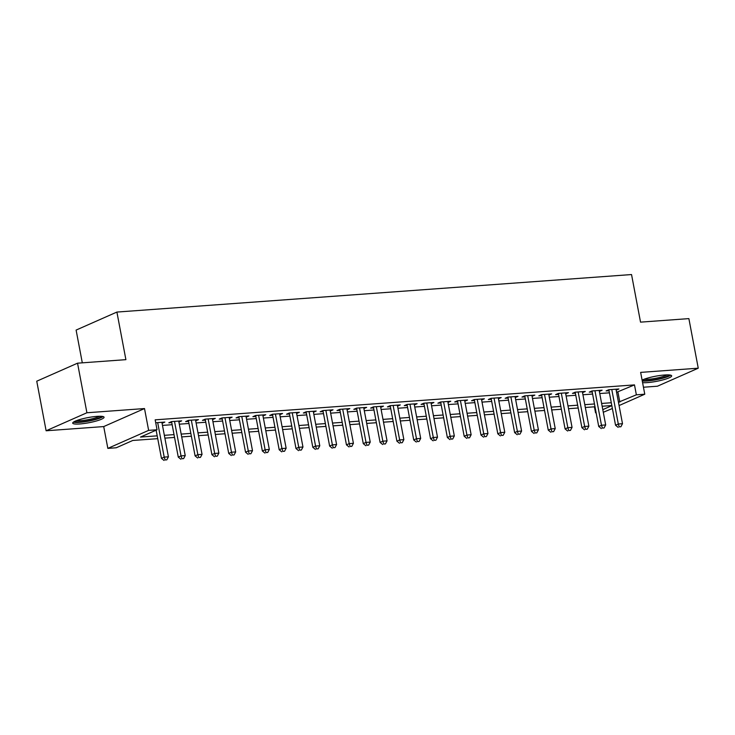 <?xml version="1.0" encoding="UTF-8"?>
<svg xmlns="http://www.w3.org/2000/svg" width="735" height="735" viewBox="0 0 735 735"><rect width="100%" height="100%" fill="white"/><g stroke="black" fill="none" stroke-linecap="round" stroke-linejoin="round"><path stroke-width="1.1" d="M79.775 423.966A15.959 2.609 169.3 0 0 96.046 421.081A15.959 2.609 169.3 0 0 104.058 417.214A15.959 2.609 169.3 0 0 96.974 416.377A15.959 2.609 169.3 0 0 80.712 419.272A15.959 2.609 169.3 0 0 72.701 423.139A15.959 2.609 169.3 0 0 79.775 423.966M642.583 382.632A15.959 2.609 169.3 0 0 647.388 382.595A15.959 2.609 169.3 0 0 663.659 379.701A15.959 2.609 169.3 0 0 671.671 375.833A15.959 2.609 169.3 0 0 664.587 374.997A15.959 2.609 169.3 0 0 642.105 380.114M157.731 438.657L132.787 440.467L116.249 447.771L107.843 448.387L148.635 430.37L157.042 429.764L140.504 437.068L157.207 435.846M103.718 426.576L144.51 408.559L86.914 412.758L77.543 363.182L36.75 381.199L46.121 430.774L103.718 426.576L107.843 448.387M82.302 362.833L76.109 330.079L116.902 312.063L631.54 274.55L640.534 322.141L688.879 318.613L698.25 368.189L640.644 372.388L644.77 394.208L619.072 405.555M643.456 387.226L657.457 386.206L698.25 368.189M612.384 408.504L603.288 412.271M596.14 412.794L595.57 412.831L596.103 412.592M594.431 406.813L595.57 412.831M86.914 412.758L46.121 430.774M162.086 423.305L164.833 422.083L155.719 422.754M178.899 422.074L181.655 420.861L171.567 421.596L168.811 422.818L171.751 422.597M195.721 420.852L198.468 419.639L188.38 420.374L185.624 421.587L188.564 421.375M212.534 419.63L215.291 418.408L205.203 419.143L202.447 420.365L205.387 420.144M229.357 418.399L232.113 417.186L222.016 417.921L219.26 419.134L222.209 418.922M246.17 417.177L248.926 415.955L238.838 416.69L236.082 417.912L239.022 417.691M262.992 415.946L265.748 414.733L255.651 415.468L252.895 416.681L255.844 416.469M279.805 414.724L282.562 413.502L272.474 414.237L269.717 415.459L272.657 415.247M296.628 413.493L299.384 412.28L289.287 413.015L286.531 414.228L289.48 414.016M313.441 412.271L316.197 411.049L306.109 411.793L303.353 413.006L306.293 412.794M330.263 411.04L333.019 409.827L322.922 410.562L320.166 411.784L323.115 411.563M347.085 409.818L349.832 408.605L339.745 409.34L336.988 410.553L339.928 410.341M363.898 408.587L366.655 407.374L356.567 408.109L353.811 409.331L356.751 409.11M380.721 407.365L383.468 406.152L373.38 406.887L370.624 408.1L373.564 407.888M397.534 406.143L400.29 404.921L390.202 405.656L387.446 406.878L390.386 406.657M414.356 404.911L417.112 403.699L407.015 404.434L404.259 405.646L407.208 405.435M431.169 403.69L433.926 402.468L423.838 403.203L421.081 404.425L424.021 404.213M447.992 402.458L450.748 401.246L440.651 401.981L437.895 403.193L440.844 402.982M464.805 401.236L467.561 400.015L457.473 400.75L454.717 401.971L457.657 401.76M481.627 400.005L484.383 398.793L474.286 399.528L471.53 400.75L474.479 400.529M498.44 398.783L501.196 397.571L491.109 398.306L488.352 399.518L491.292 399.307M515.263 397.552L518.019 396.34L507.922 397.075L505.166 398.296L508.115 398.076M532.085 396.33L534.832 395.118L524.744 395.853L521.988 397.065L524.928 396.854M548.898 395.108L551.654 393.887L541.566 394.621L538.81 395.843L541.75 395.623M565.72 393.877L568.467 392.665L558.38 393.4L555.623 394.612L558.563 394.401M582.533 392.655L585.29 391.433L575.202 392.168L572.446 393.39L575.386 393.179M599.356 391.424L602.103 390.212L592.015 390.946L589.259 392.159L592.208 391.948M616.573 392.306L634.489 384.901L155.168 419.841L157.042 429.764M162.481 425.409L172.146 424.701M179.294 424.187L188.969 423.479M196.116 422.956L205.782 422.248M212.939 421.734L222.604 421.026M229.752 420.503L239.417 419.804M246.574 419.281L256.239 418.573M263.387 418.05L273.052 417.351M280.21 416.828L289.875 416.12M297.023 415.606L306.697 414.898M313.845 414.375L323.51 413.667M330.658 413.153L340.333 412.445M347.48 411.922L357.146 411.214M364.294 410.7L373.968 409.992M381.116 409.469L390.781 408.77M397.938 408.247L407.603 407.539M414.751 407.015L424.417 406.317M431.574 405.793L441.239 405.086M448.387 404.562L458.052 403.864M465.209 403.34L474.874 402.633M482.022 402.118L491.697 401.411M498.844 400.887L508.51 400.18M515.658 399.665L525.332 398.958M532.48 398.434L542.145 397.736M549.293 397.212L558.967 396.505M566.115 395.981L575.781 395.283M582.938 394.759L592.603 394.052M599.751 393.528L609.416 392.83M616.169 390.202L618.925 388.98L608.837 389.715L606.081 390.937L609.021 390.726M144.51 408.559L148.635 430.37M634.489 384.901L636.363 394.814L644.77 394.208M77.543 363.182L125.896 359.654L116.902 312.063M611.823 405.545L602.158 406.253M595.001 406.777L585.336 407.484M578.188 407.998L568.522 408.706M561.365 409.23L551.7 409.937M544.552 410.452L534.887 411.159M527.73 411.683L518.065 412.381M510.917 412.905L501.242 413.612M494.095 414.136L484.429 414.834M477.281 415.358L467.607 416.065M460.459 416.589L450.794 417.287M443.646 417.811L433.972 418.518M426.824 419.033L417.158 419.74M410.001 420.264L400.336 420.971M393.188 421.486L383.523 422.193M376.366 422.717L366.701 423.415M359.553 423.939L349.888 424.646M342.731 425.17L333.065 425.868M325.917 426.392L316.243 427.099M309.095 427.623L299.43 428.321M292.282 428.845L282.608 429.552M275.46 430.067L265.794 430.774M258.646 431.298L248.972 432.005M241.824 432.52L232.159 433.227M225.002 433.751L215.337 434.449M208.189 434.973L198.524 435.68M191.366 436.204L181.701 436.902M174.553 437.426L164.888 438.133M602.792 409.643L611.842 405.646M618.447 402.22L636.363 394.814M164.355 435.322L174.02 434.624M181.168 434.1L190.843 433.393M197.991 432.869L207.656 432.171M214.804 431.647L224.478 430.94M231.626 430.416L241.291 429.718M248.448 429.194L258.114 428.487M265.262 427.972L274.927 427.265M282.084 426.741L291.749 426.034M298.897 425.519L308.562 424.812M315.719 424.288L325.385 423.59M332.532 423.066L342.207 422.359M349.355 421.835L359.02 421.137M366.168 420.613L375.842 419.906M382.99 419.382L392.655 418.684M399.803 418.16L409.478 417.452M416.626 416.938L426.291 416.231M433.448 415.707L443.113 414.999M450.261 414.485L459.926 413.777M467.083 413.254L476.749 412.555M483.896 412.032L493.562 411.324M500.719 410.801L510.384 410.102M517.532 409.579L527.206 408.871M534.354 408.348L544.019 407.649M551.167 407.126L560.842 406.418M567.99 405.904L577.655 405.196M584.803 404.673L594.477 403.965M601.625 403.451L611.29 402.743M617.951 392.205L619.825 402.118M608.828 389.725L615.544 425.225L618.3 424.012L611.777 389.504M619.219 426.86L620.9 426.741L619.219 426.86L618.3 424.012L622.499 423.7L615.985 389.201M615.544 425.225L618.117 427.347M620.9 426.741L622.499 423.7M669.208 374.933A13.809 2.26 -10.7 0 1 648.252 380.491A13.809 2.26 -10.7 0 1 642.28 380.023M644.182 379.214A12.789 2.086 169.3 0 0 648.61 379.26A12.789 2.086 169.3 0 0 667.141 374.878M642.28 381.015A15.858 2.591 169.3 0 0 647.149 380.978A15.858 2.591 169.3 0 0 670.688 375.172M101.595 416.313A13.809 2.26 -10.7 0 1 88.494 420.806A13.809 2.26 -10.7 0 1 74.667 421.403M76.569 420.595A12.789 2.086 169.3 0 0 88.283 419.648A12.789 2.086 169.3 0 0 99.528 416.258M73.371 422.156A15.858 2.591 169.3 0 0 88.558 421.127A15.858 2.591 169.3 0 0 103.075 416.543M592.015 390.946L598.722 426.456L601.478 425.234L594.964 390.735M602.397 428.082L604.087 427.963L602.397 428.082L601.478 425.234L605.686 424.931L599.163 390.423M598.722 426.456L601.294 428.569M604.087 427.963L605.686 424.931M575.193 392.168L581.909 427.678L584.665 426.465L578.142 391.957M585.584 429.313L587.265 429.194L585.584 429.313L584.665 426.465L588.864 426.153L582.35 391.654M581.909 427.678L584.481 429.8M587.265 429.194L588.864 426.153M558.38 393.4L565.086 428.909L567.843 427.687L561.32 393.179M568.761 430.535L570.443 430.416L568.761 430.535L567.843 427.687L572.05 427.384L565.527 392.876M565.086 428.909L567.659 431.022M570.443 430.416L572.05 427.384M541.557 394.621L548.264 430.131L551.029 428.909L544.506 394.41M551.948 431.767L553.63 431.638L551.948 431.767L551.029 428.909L555.228 428.606L548.714 394.107M548.264 430.131L550.846 432.253M553.63 431.638L555.228 428.606M524.744 395.853L531.451 431.353L534.207 430.14L527.684 395.632M535.126 432.988L536.807 432.869L535.126 432.988L534.207 430.14L538.415 429.837L531.892 395.329M531.451 431.353L534.023 433.475M536.807 432.869L538.415 429.837M507.922 397.075L514.629 432.584L517.385 431.362L510.871 396.863M518.313 434.22L519.994 434.091L518.313 434.22L517.385 431.362L521.593 431.059L515.07 396.551M514.629 432.584L517.21 434.707M519.994 434.091L521.593 431.059M491.109 398.306L497.815 433.806L500.572 432.593L494.049 398.085M501.49 435.442L503.172 435.322L501.49 435.442L500.572 432.593L504.78 432.281L498.257 397.782M497.815 433.806L500.388 435.928M503.172 435.322L504.78 432.281M474.286 399.528L480.993 435.037L483.749 433.815L477.236 399.316M484.677 436.673L486.359 436.544L484.677 436.673L483.749 433.815L487.957 433.512L481.434 399.004M480.993 435.037L483.575 437.16M486.359 436.544L487.957 433.512M457.473 400.759L464.18 436.259L466.936 435.046L460.413 400.538M467.855 437.895L469.536 437.775L467.855 437.895L466.936 435.046L471.135 434.734L464.621 400.235M464.18 436.259L466.753 438.382M469.536 437.775L471.135 434.734M440.651 401.981L447.358 437.49L450.114 436.268L443.6 401.769M451.042 439.126L452.723 438.997L451.042 439.126L450.114 436.268L454.322 435.965L447.799 401.457M447.358 437.49L449.939 439.613M452.723 438.997L454.322 435.965M423.829 403.212L430.545 438.712L433.301 437.5L426.778 402.991M434.22 440.348L435.901 440.228L434.22 440.348L433.301 437.5L437.5 437.187L430.986 402.688M430.545 438.712L433.117 440.835M435.901 440.228L437.5 437.187M407.015 404.434L413.722 439.943L416.479 438.721L409.965 404.213M417.397 441.57L419.088 441.45L417.397 441.57L416.479 438.721L420.686 438.418L414.163 403.91M413.722 439.943L416.295 442.057M419.088 441.45L420.686 438.418M390.193 405.656L396.909 441.165L399.665 439.953L393.142 405.444M400.584 442.801L402.265 442.681L400.584 442.801L399.665 439.953L403.864 439.64L397.35 405.141M396.909 441.165L399.482 443.288M402.265 442.681L403.864 439.64M373.38 406.887L380.087 442.387L382.843 441.175L376.32 406.666M383.762 444.023L385.443 443.903L383.762 444.023L382.843 441.175L387.051 440.871L380.528 406.363M380.087 442.387L382.659 444.51M385.443 443.903L387.051 440.871M356.558 408.109L363.274 443.618L366.03 442.396L359.507 407.897M366.949 445.254L368.63 445.125L366.949 445.254L366.03 442.396L370.229 442.093L363.715 407.585M363.274 443.618L365.846 445.741M368.63 445.125L370.229 442.093M339.745 409.34L346.451 444.84L349.208 443.628L342.685 409.119M350.126 446.476L351.808 446.356L350.126 446.476L349.208 443.628L353.416 443.315L346.892 408.816M346.451 444.84L349.024 446.963M351.808 446.356L353.416 443.315M322.922 410.562L329.629 446.071L332.385 444.85L325.871 410.35M333.313 447.707L334.995 447.578L333.313 447.707L332.385 444.85L336.593 444.546L330.07 410.038M329.629 446.071L332.211 448.194M334.995 447.578L336.593 444.546M306.109 411.793L312.816 447.293L315.572 446.081L309.049 411.572M316.491 448.929L318.172 448.809L316.491 448.929L315.572 446.081L319.78 445.768L313.257 411.269M312.816 447.293L315.388 449.416M318.172 448.809L319.78 445.768M289.287 413.015L295.994 448.525L298.75 447.303L292.236 412.804M299.678 450.16L301.359 450.031L299.678 450.16L298.75 447.303L302.958 446.999L296.435 412.491M295.994 448.525L298.575 450.647M301.359 450.031L302.958 446.999M272.474 414.246L279.181 449.746L281.937 448.534L275.414 414.025M282.856 451.382L284.537 451.262L282.856 451.382L281.937 448.534L286.135 448.221L279.622 413.722M279.181 449.746L281.753 451.869M284.537 451.262L286.135 448.221M255.651 415.468L262.358 450.978L265.114 449.756L258.601 415.257M266.042 452.604L267.724 452.484L266.042 452.604L265.114 449.756L269.322 449.452L262.799 414.944M262.358 450.978L264.94 453.091M267.724 452.484L269.322 449.452M238.829 416.69L245.545 452.2L248.301 450.987L241.778 416.479M249.22 453.835L250.901 453.715L249.22 453.835L248.301 450.987L252.5 450.674L245.986 416.175M245.545 452.2L248.118 454.322M250.901 453.715L252.5 450.674M222.016 417.921L228.723 453.421L231.479 452.209L224.965 417.7M232.398 455.057L234.088 454.937L232.398 455.057L231.479 452.209L235.687 451.906L229.164 417.397M228.723 453.421L231.295 455.544M234.088 454.937L235.687 451.906M205.194 419.143L211.91 454.653L214.666 453.431L208.143 418.932M215.585 456.288L217.266 456.159L215.585 456.288L214.666 453.431L218.865 453.127L212.351 418.619M211.91 454.653L214.482 456.775M217.266 456.159L218.865 453.127M188.38 420.374L195.087 455.875L197.844 454.662L191.321 420.154M198.762 457.51L200.444 457.39L198.762 457.51L197.844 454.662L202.051 454.359L195.528 419.85M195.087 455.875L197.66 457.997M200.444 457.39L202.051 454.359M171.558 421.596L178.274 457.106L181.03 455.884L174.507 421.385M181.949 458.741L183.631 458.612L181.949 458.741L181.03 455.884L185.229 455.581L178.715 421.072M178.274 457.106L180.847 459.228M183.631 458.612L185.229 455.581M156.132 430.168L161.452 458.328L164.208 457.115L157.685 422.607M165.127 459.963L166.808 459.844L165.127 459.963L164.208 457.115L168.416 456.802L161.893 422.303M161.452 458.328L164.024 460.45M166.808 459.844L168.416 456.802"/></g></svg>
